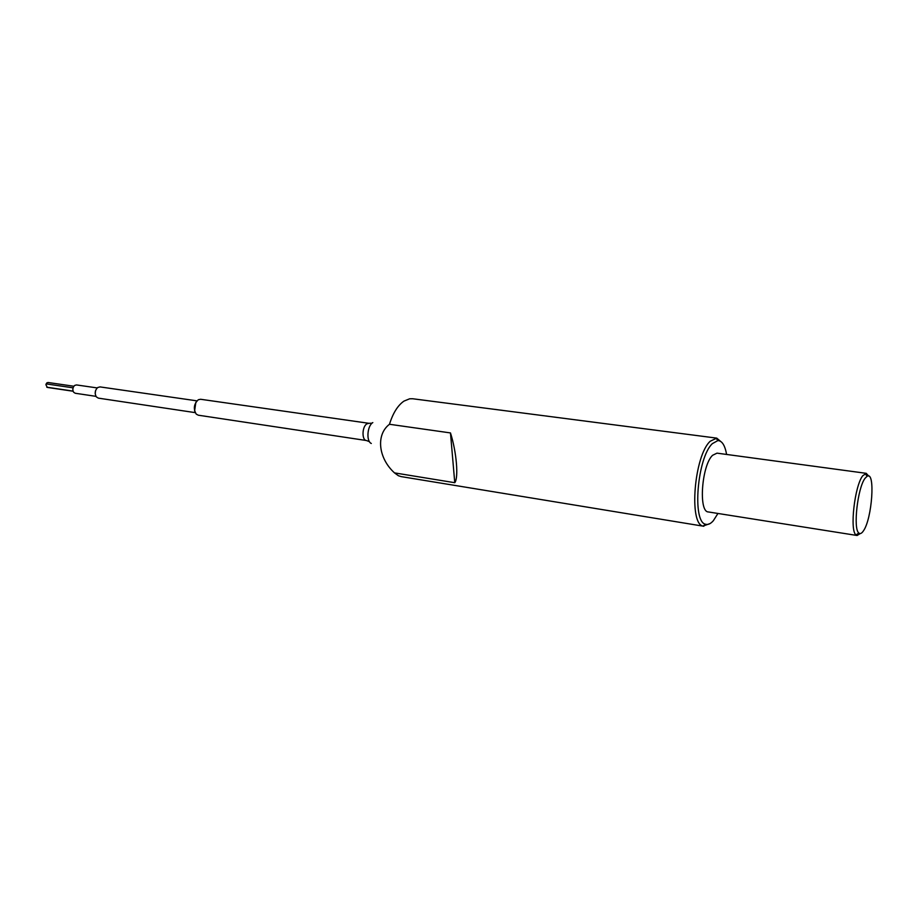 <?xml version="1.0" encoding="UTF-8"?>
<svg xmlns="http://www.w3.org/2000/svg" width="918" height="918" viewBox="0 0 918 918"><rect width="100%" height="100%" fill="white"/><g stroke="black" fill="none" stroke-linecap="round" stroke-linejoin="round"><path stroke-width="1.38" d="M97.205 387.924L76.458 384.929L74.622 385.457C72.66 387.476 72.338 389.725 73.624 392.227L75.242 393.26L95.965 396.346M73.842 386.249L48.057 382.496L46.864 382.863L45.9 384.699L47.334 387.419L73.107 391.24M200.64 399.273L198.334 399.732C193.859 403.989 193.17 408.774 196.234 414.11L198.299 415.2L366.431 440.525C361.669 440.273 361.99 426.652 366.844 423.875L368.967 423.313L200.64 399.273M863.413 530.891C872.1 518.934 875.52 470.9 867.177 476.224L865.066 478.289C857.619 487.642 852.937 529.124 858.846 533.002C860.166 534.173 861.692 533.473 863.413 530.891M860.292 533.553L857.114 535.492L856.001 534.919C849.563 530.776 854.624 485.863 862.713 475.788L866.236 473.332L868.726 476.109M726.608 454.456C724.979 445.379 722.064 440.755 717.876 440.583L712.414 443.601C697.301 457.221 691.965 522.285 705.598 524.235C708.053 524.993 710.635 523.811 713.355 520.701L717.945 513.46M710.153 523.524L703.073 526.083C688.649 524.098 694.249 455.523 710.211 441.248L716.74 438.127L722.03 442.579M195.19 412.63L98.352 398.137L96.333 396.886C94.485 393.42 94.944 390.299 97.698 387.522L100.005 386.903L196.922 400.845M73.073 387.832L46.118 383.885M703.808 526.266L401.2 476.614L398.378 475.719L394.499 472.885C378.377 458.311 375.669 434.776 389.473 424.277C392.938 413.157 397.758 405.446 403.943 401.12L409.669 398.791L412.63 398.745L716.74 438.127M857.114 535.492L708.363 511.946C698.323 512.095 701.685 465.357 712.552 455.317L716.992 453.148L866.236 473.332M389.473 424.277L450.474 432.929C456.556 451.897 458.736 477.899 454.766 482.707L394.499 472.885M73.061 391.102L46.784 387.212M72.82 389.565L73.084 387.775M95.185 393.57L95.656 390.357M194.593 410.977L195.867 402.245M454.766 482.707L450.474 432.929M372.811 422.59C367.2 425.826 366.087 441.443 371.308 443.463M369.449 441.673L366.431 440.525M867.177 476.224L865.008 473.573M717.876 440.583L715.994 438.093M705.598 524.235L703.073 526.083M858.846 533.002L856.001 534.919M371.779 423.187L368.967 423.313"/></g></svg>
